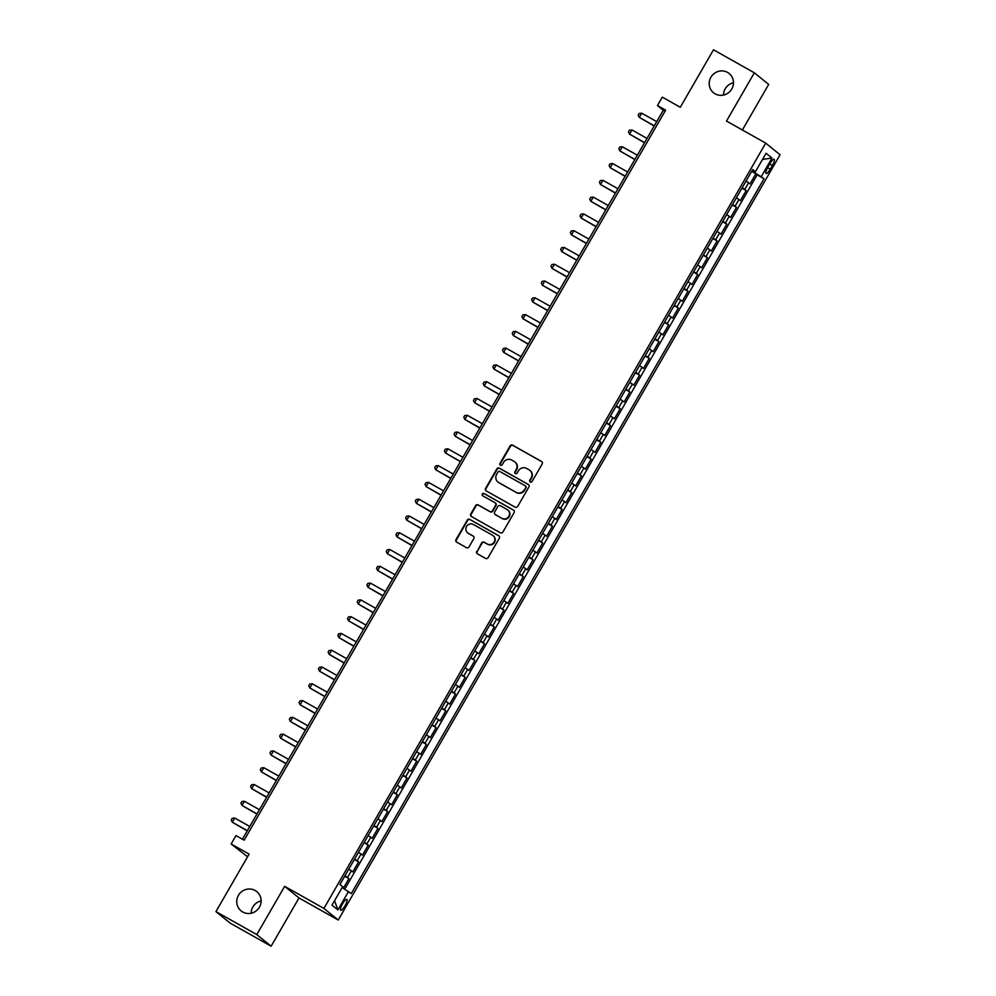 <?xml version="1.0" encoding="UTF-8"?>
<svg xmlns="http://www.w3.org/2000/svg" width="996" height="996" viewBox="0 0 996 996"><rect width="100%" height="100%" fill="white"/><g stroke="black" fill="none" stroke-linecap="round" stroke-linejoin="round"><path stroke-width="1.49" d="M530.283 482.027A1.332 1.282 -51 0 0 532.063 481.504L542.173 463.999A1.905 1.843 -51 0 0 541.525 461.447L512.641 445.187A1.905 1.843 -51 0 0 510.077 445.934L499.98 463.439A1.332 1.282 -51 0 0 500.428 465.219A1.332 1.282 -51 0 0 502.221 464.709L503.528 462.443A6.088 5.889 -51 0 1 511.707 460.052L514.11 461.409A6.088 5.889 -51 0 1 516.202 469.577L514.895 471.843A1.332 1.282 -51 0 0 515.355 473.623A1.332 1.282 -51 0 0 517.148 473.1L518.455 470.834A6.088 5.889 -51 0 1 526.635 468.456L529.038 469.813A6.088 5.889 -51 0 1 531.129 477.98L529.822 480.246A1.332 1.282 -51 0 0 530.283 482.027M255.163 890.524A12.413 12.002 -51 0 0 241.144 910.917A12.413 12.002 -51 0 0 258.885 908.016A12.413 12.002 -51 0 0 255.163 890.524M261.126 900.907A12.413 12.002 -51 0 0 251.141 913.245M727.516 72.384A12.413 12.002 -51 0 0 713.51 92.765A12.413 12.002 -51 0 0 731.238 89.864A12.413 12.002 -51 0 0 727.516 72.384M733.479 82.755A12.413 12.002 -51 0 0 723.494 95.093M345.014 905.825A6.213 1.581 119.4 0 0 346.82 899.413A6.213 1.581 119.4 0 0 342.537 903.82A6.213 1.581 119.4 0 0 340.732 910.232A6.213 1.581 119.4 0 0 345.014 905.825M476.798 551.286A1.905 1.843 -51 0 0 477.445 553.838L485.55 558.395A1.905 1.843 -51 0 0 488.102 557.648L499.332 538.214A1.905 1.843 -51 0 0 498.672 535.661L469.788 519.402A1.905 1.843 -51 0 0 467.236 520.149L456.006 539.583A1.905 1.843 -51 0 0 456.666 542.135L466.452 547.651A1.905 1.843 -51 0 0 469.004 546.904L473.81 538.587A1.905 1.843 -51 0 0 473.162 536.035L468.307 533.296A5.092 4.918 -51 0 1 466.775 526.125A5.092 4.918 -51 0 1 473.386 524.494L492.41 535.188A5.092 4.918 -51 0 1 493.941 542.359A5.092 4.918 -51 0 1 487.318 544.003L484.156 542.222A1.905 1.843 -51 0 0 481.591 542.969L477.184 551.597A1.905 1.843 -51 0 0 477.408 553.813M742.381 130.003L768.688 84.411L754.346 72.808L713.485 49.8L680.293 107.282L662.315 97.16L657.46 105.551L665.639 110.145L244.145 840.188L235.977 835.594L231.134 843.986L247.568 856.772M256.794 934.584L271.136 946.2L298.999 897.956L284.657 886.34L256.794 934.584L215.933 911.589L249.112 854.107L231.134 843.986M284.657 886.34L323.899 908.427L765.725 143.138L780.067 154.754L338.242 920.03L323.899 908.427M754.346 72.808L726.495 121.051L765.725 143.138M515.131 507.163A1.905 1.843 -51 0 0 517.683 506.416L528.901 486.982A1.905 1.843 -51 0 0 528.254 484.43L499.37 468.17A1.905 1.843 -51 0 0 496.817 468.917L485.587 488.351A1.905 1.843 -51 0 0 486.247 490.904L515.131 507.163M514.123 512.604L502.893 532.038A1.905 1.843 -51 0 1 500.341 532.785L471.457 516.526A1.905 1.843 -51 0 1 470.797 513.973L475.602 505.657A1.905 1.843 -51 0 1 478.155 504.91L489.87 511.508A1.905 1.843 -51 0 0 492.435 510.761L495.61 505.233A1.905 1.843 -51 0 0 494.962 502.694L482.761 495.821A1.332 1.282 -51 0 1 482.363 493.941A1.332 1.282 -51 0 1 484.093 493.518L513.463 510.052A1.905 1.843 -51 0 1 514.123 512.604M271.136 946.2L230.275 923.192L215.933 911.589M343.346 888.27L348.911 878.659L344.678 876.268M344.94 875.82L347.492 877.513L351.364 870.79L352.783 871.936L358.597 861.876L354.364 859.486M354.626 859.038L357.178 860.731L361.062 854.008L362.469 855.153L368.283 845.094L364.05 842.703M364.312 842.255L366.877 843.948L370.749 837.225L372.155 838.371L377.97 828.311L373.749 825.921M373.998 825.472L376.563 827.166L380.435 820.443L381.854 821.588L387.668 811.528L383.435 809.138M383.697 808.69L386.249 810.383L390.121 803.66L391.54 804.805L397.354 794.746L393.121 792.355M393.383 791.907L395.935 793.6L399.819 786.877L401.226 788.023L407.04 777.963L402.807 775.573M403.069 775.125L405.633 776.818L409.505 770.095L410.925 771.24L416.726 761.181L412.506 758.79M412.767 758.342L415.32 760.035L419.192 753.312L420.611 754.458L426.425 744.398L422.192 742.008M422.453 741.559L425.006 743.253L428.878 736.53L430.297 737.675L436.111 727.615L431.878 725.225M432.14 724.777L434.692 726.47L438.576 719.747L439.983 720.892L445.797 710.833L441.564 708.442M441.826 707.994L444.39 709.687L448.262 702.964L449.682 704.11L455.496 694.05L451.263 691.66M451.524 691.212L454.076 692.905L457.948 686.182L459.368 687.327L465.182 677.268L460.949 674.877M461.21 674.429L463.763 676.122L467.634 669.399L469.054 670.545L474.868 660.485L470.635 658.095M470.896 657.646L473.449 659.34L477.333 652.617L478.74 653.762L484.554 643.702L480.333 641.312M480.582 640.864L483.147 642.557L487.019 635.834L488.438 636.979L494.253 626.92L490.02 624.529M490.281 624.081L492.833 625.774L496.705 619.051L498.125 620.197L503.939 610.137L499.706 607.747M499.967 607.299L502.519 608.992L506.404 602.269L507.811 603.414L513.625 593.355L509.392 590.964M509.653 590.516L512.205 592.209L516.09 585.486L517.497 586.632L523.311 576.572L519.09 574.182M519.339 573.733L521.904 575.427L525.776 568.704L527.195 569.849L533.009 559.789L528.776 557.399M529.038 556.951L531.59 558.644L535.462 551.921L536.881 553.066L542.696 543.007L538.463 540.616M538.724 540.168L541.276 541.861L545.161 535.138L546.567 536.284L552.382 526.224L548.149 523.834M548.41 523.386L550.975 525.079L554.847 518.356L556.254 519.501L562.068 509.442L557.847 507.051M558.109 506.603L560.661 508.296L564.533 501.573L565.952 502.719L571.766 492.659L567.533 490.269M567.795 489.82L570.347 491.514L574.219 484.791L575.638 485.936L581.452 475.876L577.219 473.486M577.481 473.038L580.033 474.731L583.917 468.008L585.324 469.153L591.138 459.094L586.905 456.703M587.167 456.255L589.732 457.948L593.604 451.225L595.023 452.371L600.837 442.311L596.604 439.921M596.865 439.473L599.418 441.166L603.29 434.443L604.709 435.588L610.523 425.529L606.29 423.138M606.552 422.69L609.104 424.383L612.976 417.66L614.395 418.806L620.209 408.746L615.976 406.356M616.238 405.907L618.79 407.601L622.674 400.878L624.081 402.023L629.895 391.963L625.662 389.573M625.924 389.125L628.488 390.818L632.36 384.095L633.78 385.24L639.594 375.181L635.361 372.79M635.622 372.342L638.175 374.035L642.047 367.312L643.466 368.458L649.28 358.398L645.047 356.008M645.308 355.56L647.861 357.253L651.733 350.542L653.152 351.688L658.966 341.616L654.733 339.225M654.995 338.777L657.547 340.47L661.431 333.76L662.838 334.905L668.652 324.833L664.432 322.443M664.681 321.994L667.245 323.688L671.117 316.977L672.537 318.122L678.351 308.05L674.118 305.66M674.379 305.212L676.931 306.905L680.803 300.194L682.223 301.34L688.037 291.268L683.804 288.877M684.065 288.429L686.618 290.122L690.502 283.412L691.909 284.557L697.723 274.485L693.49 272.095M693.751 271.647L696.316 273.34L700.188 266.629L701.595 267.775L707.409 257.703L703.188 255.312M703.437 254.864L706.002 256.557L709.874 249.847L711.293 250.992L717.108 240.92L712.875 238.53M713.136 238.081L715.688 239.775L719.56 233.064L720.98 234.209L726.794 224.137L722.561 221.747M722.822 221.299L725.374 222.992L729.259 216.281L730.666 217.427L736.48 207.355L732.247 204.964M732.508 204.516L735.073 206.209L738.945 199.499L740.364 200.644L746.166 190.572L742.207 187.734M741.945 188.182L746.166 190.572M769.97 163.568L767.841 167.266A6.013 1.531 119.4 0 0 766.098 173.478A6.013 1.531 119.4 0 0 770.244 169.208L772.373 165.523A6.013 1.531 119.4 0 0 774.129 159.31A6.013 1.531 119.4 0 0 769.97 163.568M342.151 887.536L351.252 893.636L764.032 178.707L751.955 170.851M348.55 891.445L337.881 909.908L331.992 905.127L342.649 886.677L339.935 884.473L752.702 169.544L755.416 171.735L766.073 153.272L771.975 158.04L761.318 176.504M344.765 889.129L757.159 174.835L755.864 173.79L750.05 183.862L746.079 181.023M735.073 206.209L736.48 207.355M725.374 222.992L726.794 224.137M715.688 239.775L717.108 240.92M706.002 256.557L707.409 257.703M696.316 273.34L697.723 274.485M686.618 290.122L688.037 291.268M676.931 306.905L678.351 308.05M667.245 323.688L668.652 324.833M657.547 340.47L658.966 341.616M647.861 357.253L649.28 358.398M638.175 374.035L639.594 375.181M628.488 390.818L629.895 391.963M618.79 407.601L620.209 408.746M609.104 424.383L610.523 425.529M599.418 441.166L600.837 442.311M589.732 457.948L591.138 459.094M580.033 474.731L581.452 475.876M570.347 491.514L571.766 492.659M560.661 508.296L562.068 509.442M550.975 525.079L552.382 526.224M541.276 541.861L542.696 543.007M531.59 558.644L533.009 559.789M521.904 575.427L523.311 576.572M512.205 592.209L513.625 593.355M502.519 608.992L503.939 610.137M492.833 625.774L494.253 626.92M483.147 642.557L484.554 643.702M473.449 659.34L474.868 660.485M463.763 676.122L465.182 677.268M454.076 692.905L455.496 694.05M444.39 709.687L445.797 710.833M434.692 726.47L436.111 727.615M425.006 743.253L426.425 744.398M415.32 760.035L416.726 761.181M405.633 776.818L407.04 777.963M395.935 793.6L397.354 794.746M386.249 810.383L387.668 811.528M376.563 827.166L377.97 828.311M366.877 843.948L368.283 845.094M357.178 860.731L358.597 861.876M347.492 877.513L348.911 878.659M753.225 171.573L753.623 170.864M298.999 897.956L338.242 920.03M657.46 105.551L663.274 110.257L242.414 839.217M665.017 111.228L663.274 110.257M751.631 171.399L755.864 173.79M757.159 174.835L764.032 178.707M752.316 170.229L755.416 171.735M738.945 199.499L736.393 197.806M729.259 216.281L726.694 214.588M719.56 233.064L717.008 231.371M709.874 249.847L707.322 248.153M700.188 266.629L697.636 264.936M690.502 283.412L687.937 281.719M680.803 300.194L678.251 298.501M671.117 316.977L668.565 315.284M661.431 333.76L658.866 332.066M651.733 350.542L649.18 348.849M642.047 367.312L639.494 365.632M632.36 384.095L629.808 382.414M622.674 400.878L620.11 399.197M612.976 417.66L610.424 415.979M603.29 434.443L600.737 432.762M593.604 451.225L591.051 449.545M583.917 468.008L581.353 466.327M574.219 484.791L571.667 483.11M564.533 501.573L561.981 499.892M554.847 518.356L552.294 516.675M545.161 535.138L542.596 533.458M535.462 551.921L532.91 550.24M525.776 568.704L523.224 567.023M516.09 585.486L513.525 583.805M506.404 602.269L503.839 600.588M496.705 619.051L494.153 617.371M487.019 635.834L484.467 634.153M477.333 652.617L474.768 650.936M467.634 669.399L465.082 667.718M457.948 686.182L455.396 684.501M448.262 702.964L445.71 701.284M438.576 719.747L436.011 718.066M428.878 736.53L426.325 734.849M419.192 753.312L416.639 751.631M409.505 770.095L406.953 768.414M399.819 786.877L397.255 785.197M390.121 803.66L387.569 801.979M380.435 820.443L377.882 818.762M370.749 837.225L368.196 835.544M361.062 854.008L358.498 852.327M351.364 870.79L348.812 869.11M762.513 159.447L771.975 158.04M337.881 909.908L334.556 900.695M530.32 482.052A1.332 1.282 -51 0 1 530.208 480.558L531.515 478.292A6.088 5.889 -51 0 0 530.221 470.66L529.822 470.349M514.907 461.945L515.293 462.269A6.088 5.889 -51 0 1 516.588 469.888L515.281 472.154A1.332 1.282 -51 0 0 515.393 473.648M541.949 461.795A1.905 1.843 -51 0 0 541.911 461.771L513.027 445.511A1.905 1.843 -51 0 0 510.462 446.245L500.365 463.75A1.332 1.282 -51 0 0 500.465 465.244M528.677 484.766A1.905 1.843 -51 0 0 528.639 484.741L499.755 468.481A1.905 1.843 -51 0 0 497.203 469.228L485.973 488.675A1.905 1.843 -51 0 0 486.197 490.879M525.614 487.53A1.332 1.282 -51 0 0 525.153 485.749L499.805 471.469A1.332 1.282 -51 0 0 498.012 471.992L496.631 474.382A6.088 5.889 -51 0 0 498.722 482.55L516.053 492.298A6.088 5.889 -51 0 0 524.232 489.92L526 487.841A1.332 1.282 -51 0 0 525.714 486.173L525.328 485.861M497.938 482.002L498.324 482.325A6.088 5.889 -51 0 0 499.108 482.861L498.722 482.55M526 487.841L524.618 490.231A6.088 5.889 -51 0 1 516.438 492.609L499.108 482.861M495.211 502.856L495.597 503.167A1.905 1.843 -51 0 1 496.008 505.557L492.821 511.073A1.905 1.843 -51 0 1 490.256 511.82L478.541 505.221A1.905 1.843 -51 0 0 475.988 505.968L471.183 514.285A1.905 1.843 -51 0 0 471.407 516.501M513.463 510.052L513.849 510.363A1.905 1.843 -51 0 0 513.849 510.363L484.479 493.829A1.332 1.282 -51 0 0 482.799 495.846M502.034 518.343A5.092 4.918 -51 0 0 507.773 509.977A5.092 4.918 -51 0 0 507.113 509.529L500.415 505.756A1.905 1.843 -51 0 0 497.863 506.503L494.676 512.019A1.905 1.843 -51 0 0 495.323 514.571L502.42 518.655A5.092 4.918 -51 0 0 508.159 510.288L507.773 509.977M495.087 514.409L495.473 514.72A1.905 1.843 -51 0 0 495.722 514.882L495.323 514.571M502.42 518.655L495.722 514.882M493.07 535.636L493.456 535.96A5.092 4.918 -51 0 1 487.704 544.314L484.542 542.534A1.905 1.843 -51 0 0 481.977 543.281L477.184 551.597M467.647 532.848L468.033 533.171A5.092 4.918 -51 0 0 468.693 533.619L468.307 533.296M473.586 536.371A1.905 1.843 -51 0 0 473.548 536.346L468.693 533.619M499.108 535.997A1.905 1.843 -51 0 0 499.058 535.973L470.174 519.713A1.905 1.843 -51 0 0 467.622 520.46L456.392 539.907A1.905 1.843 -51 0 0 456.616 542.11M656.713 121.624L641.698 113.183L639.283 117.379L654.185 126.006M641.698 113.183L639.133 113.469L638.175 115.15L639.283 117.379L654.285 125.82M647.027 138.407L632.012 129.966L629.584 134.161L644.499 142.789M632.012 129.966L629.447 130.252L628.476 131.933L629.584 134.161L644.599 142.602M637.328 155.189L622.326 146.748L619.898 150.944L634.813 159.572M622.326 146.748L619.761 147.035L618.79 148.715L619.898 150.944L634.913 159.385M627.642 171.972L612.627 163.531L610.212 167.726L625.115 176.354M612.627 163.531L610.075 163.817L609.104 165.498L610.212 167.726L625.227 176.168M617.956 188.754L602.941 180.313L600.513 184.509L615.428 193.137M602.941 180.313L600.376 180.6L599.405 182.28L600.513 184.509L615.528 192.95M608.27 205.537L593.255 197.096L590.827 201.292L605.742 209.919M593.255 197.096L590.69 197.382L589.719 199.063L590.827 201.292L605.842 209.733M598.571 222.32L583.556 213.879L581.141 218.074L596.044 226.702M583.556 213.879L581.004 214.165L580.033 215.846L581.141 218.074L596.156 226.515M588.885 239.102L573.87 230.661L571.455 234.857L586.358 243.485M573.87 230.661L571.306 230.948L570.347 232.628L571.455 234.857L586.47 243.298M579.199 255.885L564.184 247.444L561.756 251.639L576.672 260.267M564.184 247.444L561.62 247.73L560.648 249.411L561.756 251.639L576.771 260.081M569.513 272.667L554.498 264.226L552.07 268.422L566.985 277.05M554.498 264.226L551.933 264.513L550.962 266.193L552.07 268.422L567.085 276.863M559.814 289.45L544.8 281.009L542.384 285.205L557.287 293.832M544.8 281.009L542.247 281.295L541.276 282.976L542.384 285.205L557.399 293.646M550.128 306.233L535.113 297.792L532.698 301.987L547.601 310.615M535.113 297.792L532.549 298.078L531.59 299.759L532.698 301.987L547.7 310.428M540.442 323.015L525.427 314.574L523 318.77L537.915 327.398M525.427 314.574L522.863 314.861L521.892 316.541L523 318.77L538.014 327.211M530.756 339.798L515.741 331.357L513.314 335.552L528.229 344.18M515.741 331.357L513.177 331.643L512.205 333.324L513.314 335.552L528.328 343.994M521.057 356.58L506.043 348.139L503.627 352.335L518.53 360.963M506.043 348.139L503.49 348.426L502.519 350.106L503.627 352.335L518.642 360.776M511.371 373.363L496.357 364.922L493.941 369.105L508.844 377.745M496.357 364.922L493.792 365.208L492.833 366.889L493.941 369.105L508.944 377.559M501.685 390.146L486.671 381.692L484.243 385.888L499.158 394.528M486.671 381.692L484.106 381.991L483.135 383.672L484.243 385.888L499.257 394.341M491.987 406.928L476.984 398.475L474.557 402.67L489.472 411.311M476.984 398.475L474.42 398.774L473.449 400.454L474.557 402.67L489.571 411.124M482.301 423.711L467.286 415.257L464.871 419.453L479.773 428.093M467.286 415.257L464.734 415.556L463.763 417.237L464.871 419.453L479.885 427.906M472.614 440.493L457.6 432.04L455.172 436.236L470.087 444.876M457.6 432.04L455.035 432.339L454.064 434.019L455.172 436.236L470.187 444.689M462.928 457.276L447.914 448.823L445.486 453.018L460.401 461.658M447.914 448.823L445.349 449.121L444.378 450.802L445.486 453.018L460.501 461.472M453.23 474.059L438.228 465.605L435.8 469.801L450.702 478.441M438.228 465.605L435.663 465.904L434.692 467.585L435.8 469.801L450.815 478.254M443.544 490.841L428.529 482.388L426.114 486.583L441.016 495.224M428.529 482.388L425.977 482.687L425.006 484.367L426.114 486.583L441.128 495.037M433.858 507.624L418.843 499.17L416.415 503.366L431.33 512.006M418.843 499.17L416.278 499.469L415.307 501.15L416.415 503.366L431.43 511.82M424.172 524.406L409.157 515.953L406.729 520.149L421.644 528.789M409.157 515.953L406.592 516.252L405.621 517.932L406.729 520.149L421.744 528.602M414.473 541.189L399.458 532.736L397.043 536.931L411.946 545.571M399.458 532.736L396.906 533.034L395.935 534.715L397.043 536.931L412.058 545.385M404.787 557.972L389.772 549.518L387.357 553.714L402.26 562.354M389.772 549.518L387.207 549.817L386.249 551.498L387.357 553.714L402.372 562.167M395.101 574.754L380.086 566.301L377.658 570.496L392.573 579.137M380.086 566.301L377.521 566.6L376.55 568.28L377.658 570.496L392.673 578.95M385.415 591.537L370.4 583.083L367.972 587.279L382.887 595.919M370.4 583.083L367.835 583.382L366.864 585.063L367.972 587.279L382.987 595.733M375.716 608.319L360.701 599.866L358.286 604.062L373.189 612.702M360.701 599.866L358.149 600.165L357.178 601.845L358.286 604.062L373.301 612.515M366.03 625.102L351.015 616.649L348.6 620.844L363.503 629.484M351.015 616.649L348.451 616.947L347.492 618.628L348.6 620.844L363.602 629.298M356.344 641.885L341.329 633.431L338.901 637.627L353.817 646.267M341.329 633.431L338.765 633.73L337.793 635.411L338.901 637.627L353.916 646.08M346.658 658.667L331.643 650.214L329.215 654.409L344.13 663.05M331.643 650.214L329.078 650.513L328.107 652.193L329.215 654.409L344.23 662.863M336.959 675.45L321.945 666.996L319.529 671.192L334.432 679.832M321.945 666.996L319.392 667.295L318.421 668.976L319.529 671.192L334.544 679.646M327.273 692.232L312.258 683.779L309.831 687.975L324.746 696.615M312.258 683.779L309.694 684.078L308.735 685.758L309.831 687.975L324.845 696.428M317.587 709.015L302.572 700.562L300.145 704.757L315.06 713.397M302.572 700.562L300.008 700.86L299.037 702.541L300.145 704.757L315.159 713.211M307.889 725.798L292.886 717.344L290.459 721.54L305.374 730.18M292.886 717.344L290.322 717.643L289.35 719.324L290.459 721.54L305.473 729.993M298.202 742.58L283.188 734.127L280.772 738.322L295.675 746.963M283.188 734.127L280.635 734.426L279.664 736.106L280.772 738.322L295.787 746.776M288.516 759.363L273.502 750.909L271.074 755.105L285.989 763.745M273.502 750.909L270.937 751.208L269.966 752.889L271.074 755.105L286.089 763.558M278.83 776.145L263.816 767.692L261.388 771.888L276.303 780.528M263.816 767.692L261.251 767.991L260.28 769.671L261.388 771.888L276.402 780.341M269.132 792.928L254.117 784.475L251.702 788.67L266.604 797.31M254.117 784.475L251.565 784.773L250.594 786.454L251.702 788.67L266.716 797.124M259.446 809.711L244.431 801.257L242.016 805.453L256.918 814.093M244.431 801.257L241.866 801.556L240.908 803.237L242.016 805.453L257.03 813.906M249.759 826.493L234.745 818.04L232.317 822.235L247.232 830.876M234.745 818.04L232.18 818.339L231.209 820.019L232.317 822.235L247.332 830.689M744.759 189.427L748.631 182.716M769.721 164.016L772.373 165.523M767.592 167.714L770.244 169.208"/></g></svg>
